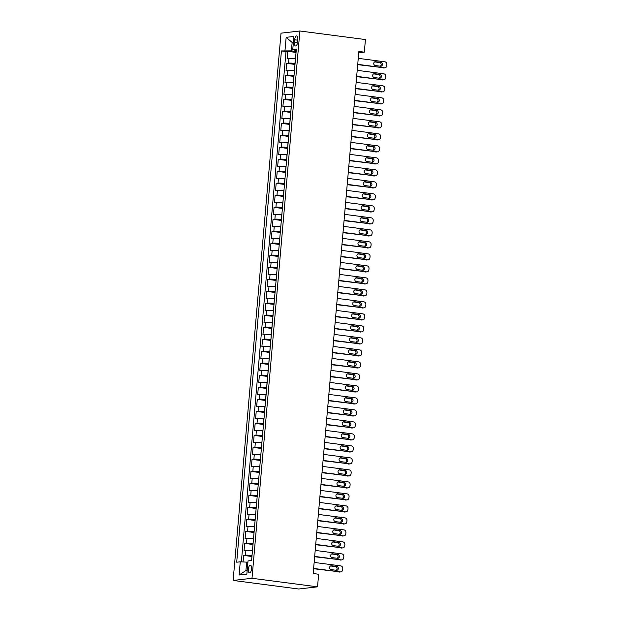 <?xml version="1.0" encoding="UTF-8"?>
<svg xmlns="http://www.w3.org/2000/svg" width="620" height="620" viewBox="0 0 620 620"><rect width="100%" height="100%" fill="white"/><g stroke="black" fill="none" stroke-linecap="round" stroke-linejoin="round"><path stroke-width="0.93" d="M251.565 568.827A3.875 1.604 -82.6 0 0 250.441 565.169A3.875 1.604 -82.6 0 0 248.302 569.199A3.875 1.604 -82.6 0 0 249.434 572.849A3.875 1.604 -82.6 0 0 251.565 568.827M251.999 578.282L317.541 586.838L298.67 589L233.136 580.444L281.015 33.162L299.886 31L251.999 578.282L233.136 580.444M295.492 58.683L295.368 58.668A4.844 0.449 -175 0 0 288.959 58.327L287.091 58.544L287.726 51.336L296.042 52.429M295.074 63.48L294.942 63.465A4.844 0.449 -175 0 0 288.533 63.131L286.673 63.341L294.988 64.426M286.673 63.341L286.045 70.54L287.905 70.331A4.844 0.449 -175 0 1 294.314 70.665L294.446 70.68M293.392 82.685L293.268 82.669A4.844 0.449 -175 0 0 286.858 82.328L284.999 82.545L285.626 75.346L293.942 76.431M292.346 94.69L292.214 94.666A4.844 0.449 -175 0 0 285.804 94.333L283.945 94.542L284.572 87.343L292.888 88.427M291.292 106.686L291.168 106.671A4.844 0.449 -175 0 0 284.758 106.338L282.898 106.547L283.526 99.347L291.842 100.432M290.245 118.691L290.113 118.676A4.844 0.449 -175 0 0 283.704 118.335L281.844 118.552L282.472 111.352L290.788 112.437M289.191 130.688L289.067 130.673A4.844 0.449 -175 0 0 282.658 130.34L280.798 130.549L281.426 123.349L289.742 124.434M288.145 142.693L288.013 142.678A4.844 0.449 -175 0 0 281.604 142.337L279.744 142.554L280.372 135.354L288.688 136.439M287.091 154.698L286.967 154.675A4.844 0.449 -175 0 0 280.558 154.341L278.698 154.558L279.326 147.351L287.641 148.436M286.045 166.695L285.913 166.679A4.844 0.449 -175 0 0 279.504 166.346L277.644 166.555L278.272 159.356L286.587 160.441M284.991 178.7L284.867 178.684A4.844 0.449 -175 0 0 278.458 178.343L276.597 178.56L277.225 171.36L285.541 172.445M283.945 190.697L283.813 190.681A4.844 0.449 -175 0 0 277.404 190.348L275.544 190.557L276.171 183.357L284.487 184.442M282.89 202.701L282.767 202.686A4.844 0.449 -175 0 0 276.357 202.345L274.497 202.562L275.125 195.362L283.441 196.447M281.844 214.706L281.713 214.69A4.844 0.449 -175 0 0 275.303 214.35L273.443 214.567L274.071 207.359L282.387 208.452M280.79 226.703L280.666 226.688A4.844 0.449 -175 0 0 274.257 226.354L272.397 226.563L273.025 219.364L281.341 220.449M279.744 238.708L279.612 238.692A4.844 0.449 -175 0 0 273.203 238.351L271.343 238.568L271.971 231.369L280.287 232.453M278.69 250.713L278.566 250.689A4.844 0.449 -175 0 0 272.157 250.356L270.297 250.565L270.925 243.365L279.24 244.451M277.644 262.71L277.512 262.694A4.844 0.449 -175 0 0 271.103 262.361L269.243 262.57L269.878 255.37L278.186 256.455M276.59 274.714L276.466 274.699A4.844 0.449 -175 0 0 270.056 274.358L268.197 274.575L268.824 267.375L277.14 268.46M275.544 286.711L275.412 286.696A4.844 0.449 -175 0 0 269.002 286.363L267.142 286.572L267.778 279.372L276.086 280.457M274.49 298.716L274.365 298.701A4.844 0.449 -175 0 0 267.956 298.36L266.096 298.577L266.724 291.377L275.04 292.462M273.443 310.721L273.312 310.697A4.844 0.449 -175 0 0 266.902 310.364L265.042 310.581L265.678 303.374L273.994 304.459M272.389 322.718L272.265 322.702A4.844 0.449 -175 0 0 265.856 322.369L263.996 322.578L264.624 315.379L272.94 316.464M271.343 334.722L271.211 334.707A4.844 0.449 -175 0 0 264.802 334.366L262.942 334.583L263.578 327.383L271.893 328.468M270.289 346.719L270.165 346.704A4.844 0.449 -175 0 0 263.756 346.371L261.896 346.58L262.524 339.38L270.839 340.465M269.243 358.724L269.111 358.709A4.844 0.449 -175 0 0 262.71 358.368L260.842 358.585L261.477 351.385L269.793 352.47M268.189 370.729L268.065 370.714A4.844 0.449 -175 0 0 261.656 370.373L259.796 370.59L260.423 363.382L268.739 364.475M267.142 382.726L267.019 382.711A4.844 0.449 -175 0 0 260.609 382.377L258.742 382.587L259.377 375.387L267.693 376.472M266.096 394.731L265.964 394.715A4.844 0.449 -175 0 0 259.555 394.374L257.695 394.591L258.323 387.392L266.639 388.476M265.042 406.736L264.918 406.712A4.844 0.449 -175 0 0 258.509 406.379L256.641 406.588L257.277 399.389L265.592 400.474M263.996 418.732L263.864 418.717A4.844 0.449 -175 0 0 257.455 418.384L255.595 418.593L256.223 411.393L264.538 412.478M262.942 430.737L262.818 430.722A4.844 0.449 -175 0 0 256.409 430.381L254.541 430.598L255.177 423.39L263.492 424.483M261.896 442.734L261.764 442.719A4.844 0.449 -175 0 0 255.355 442.386L253.495 442.595L254.123 435.395L262.438 436.48M260.842 454.739L260.718 454.724A4.844 0.449 -175 0 0 254.309 454.382L252.441 454.6L253.076 447.4L261.392 448.485M259.796 466.744L259.664 466.721A4.844 0.449 -175 0 0 253.254 466.387L251.394 466.596L252.022 459.397L260.338 460.482M258.742 478.741L258.618 478.725A4.844 0.449 -175 0 0 252.208 478.392L250.34 478.601L250.976 471.401L259.292 472.486M257.695 490.746L257.563 490.73A4.844 0.449 -175 0 0 251.154 490.389L249.294 490.606L249.922 483.406L258.238 484.491M256.641 502.743L256.517 502.727A4.844 0.449 -175 0 0 250.108 502.394L248.248 502.603L248.876 495.403L257.192 496.488M255.595 514.747L255.463 514.732A4.844 0.449 -175 0 0 249.054 514.391L247.194 514.608L247.822 507.408L256.137 508.493M254.541 526.752L254.417 526.736A4.844 0.449 -175 0 0 248.008 526.396L246.148 526.613L246.776 519.405L255.091 520.498M253.495 538.749L253.363 538.734A4.844 0.449 -175 0 0 246.954 538.4L245.094 538.61L245.722 531.41L254.037 532.495M252.441 550.754L252.317 550.738A4.844 0.449 -175 0 0 245.908 550.397L244.047 550.614L244.675 543.414L252.991 544.5M358.74 52.801L364.32 52.157L358.856 51.444L313.178 573.523L318.641 574.236L317.541 586.838M294.671 39.796L294.438 42.439A3.751 1.55 -82.6 0 0 295.538 45.973A3.751 1.55 -82.6 0 0 297.6 42.075L297.833 39.432A3.751 1.55 -82.6 0 0 296.74 35.898A3.751 1.55 -82.6 0 0 294.671 39.796L297.763 40.199M293.361 42.625L292.144 42.462L291.408 50.863L281.426 50.933L236.701 562.208L240.266 561.805L239.111 575.004L246.861 574.112L248.016 560.914L251.588 560.503L296.321 49.228L292.749 49.639L296.197 50.592M284.999 50.53L286.153 37.324L293.903 36.441L292.749 49.639M252.022 555.551L252.317 550.738M253.069 543.554L253.363 538.734M254.123 531.549L254.417 526.736M255.169 519.552L255.463 514.732M256.223 507.548L256.517 502.727M257.269 495.543L257.563 490.73M258.323 483.546L258.618 478.725M259.369 471.541L259.664 466.721M260.423 459.536L260.718 454.724M261.469 447.539L261.764 442.719M262.524 435.535L262.818 430.722M263.57 423.538L263.864 418.717M264.624 411.533L264.918 406.712M265.67 399.528L265.964 394.715M266.724 387.531L267.019 382.711M267.77 375.526L268.065 370.714M268.824 363.529L269.111 358.709M269.871 351.524L270.165 346.704M270.925 339.52L271.211 334.707M271.971 327.523L272.265 322.702M273.025 315.518L273.312 310.697M274.071 303.513L274.365 298.701M275.125 291.516L275.412 286.696M276.171 279.512L276.466 274.699M277.225 267.514L277.512 262.694M278.272 255.51L278.566 250.689M279.326 243.505L279.612 238.692M280.372 231.508L280.666 226.688M281.426 219.503L281.713 214.69M282.472 207.506L282.767 202.686M283.526 195.501L283.813 190.681M284.572 183.497L284.867 178.684M285.626 171.5L285.913 166.679M286.673 159.495L286.967 154.675M287.726 147.49L288.013 142.678M288.773 135.493L289.067 130.673M289.819 123.489L290.113 118.676M290.873 111.492L291.168 106.671M291.919 99.487L292.214 94.666M292.973 87.482L293.268 82.669M294.019 75.485L294.314 70.665M287.726 51.336L286.014 51.538L241.366 561.86M251.898 555.536A4.844 0.449 5 0 0 245.489 555.202L243.621 555.412L243.056 561.945M244.675 543.414L246.535 543.197A4.844 0.449 5 0 1 252.945 543.538M245.722 531.41L247.589 531.193A4.844 0.449 5 0 1 253.991 531.534M246.776 519.405L248.636 519.196A4.844 0.449 5 0 1 255.045 519.529M247.822 507.408L249.682 507.191A4.844 0.449 5 0 1 256.091 507.532M248.876 495.403L250.736 495.194A4.844 0.449 5 0 1 257.145 495.527M249.922 483.406L251.782 483.189A4.844 0.449 5 0 1 258.191 483.53M250.976 471.401L252.836 471.185A4.844 0.449 5 0 1 259.245 471.525M252.022 459.397L253.882 459.188A4.844 0.449 5 0 1 260.292 459.521M253.076 447.4L254.936 447.183A4.844 0.449 5 0 1 261.346 447.524M254.123 435.395L255.983 435.186A4.844 0.449 5 0 1 262.392 435.519M255.177 423.39L257.037 423.181A4.844 0.449 5 0 1 263.446 423.514M256.223 411.393L258.083 411.176A4.844 0.449 5 0 1 264.492 411.517M257.277 399.389L259.137 399.179A4.844 0.449 5 0 1 265.546 399.512M258.323 387.392L260.183 387.175A4.844 0.449 5 0 1 266.592 387.515M259.377 375.387L261.237 375.178A4.844 0.449 5 0 1 267.646 375.511M260.423 363.382L262.283 363.173A4.844 0.449 5 0 1 268.692 363.506M261.477 351.385L263.337 351.168A4.844 0.449 5 0 1 269.747 351.509M262.524 339.38L264.383 339.171A4.844 0.449 5 0 1 270.793 339.504M263.578 327.383L265.438 327.166A4.844 0.449 5 0 1 271.847 327.507M264.624 315.379L266.484 315.162A4.844 0.449 5 0 1 272.893 315.503M265.678 303.374L267.538 303.165A4.844 0.449 5 0 1 273.947 303.498M266.724 291.377L268.584 291.16A4.844 0.449 5 0 1 274.993 291.501M267.778 279.372L269.638 279.163A4.844 0.449 5 0 1 276.047 279.496M268.824 267.375L270.684 267.158A4.844 0.449 5 0 1 277.094 267.491M269.878 255.37L271.738 255.153A4.844 0.449 5 0 1 278.147 255.494M270.925 243.365L272.785 243.156A4.844 0.449 5 0 1 279.194 243.49M271.971 231.369L273.839 231.151A4.844 0.449 5 0 1 280.248 231.493M273.025 219.364L274.885 219.154A4.844 0.449 5 0 1 281.294 219.488M274.071 207.359L275.939 207.15A4.844 0.449 5 0 1 282.348 207.483M275.125 195.362L276.985 195.145A4.844 0.449 5 0 1 283.394 195.486M276.171 183.357L278.039 183.148A4.844 0.449 5 0 1 284.448 183.481M277.225 171.36L279.085 171.143A4.844 0.449 5 0 1 285.495 171.484M278.272 159.356L280.139 159.138A4.844 0.449 5 0 1 286.548 159.48M279.326 147.351L281.185 147.142A4.844 0.449 5 0 1 287.595 147.475M280.372 135.354L282.24 135.137A4.844 0.449 5 0 1 288.649 135.478M281.426 123.349L283.286 123.14A4.844 0.449 5 0 1 289.695 123.473M282.472 111.352L284.34 111.135A4.844 0.449 5 0 1 290.749 111.468M283.526 99.347L285.386 99.13A4.844 0.449 5 0 1 291.795 99.471M284.572 87.343L286.44 87.133A4.844 0.449 5 0 1 292.841 87.466M285.626 75.346L287.486 75.129A4.844 0.449 5 0 1 293.896 75.469M296.12 51.483L291.408 50.863M364.32 52.157L365.42 39.556L299.886 31M293.392 42.323L292.144 42.462L286.153 37.324M247.899 562.301L246.675 562.139L245.938 570.539L247.186 570.4M286.014 51.538L281.426 50.933M243.621 555.412L251.937 556.496M240.266 561.805L246.675 562.139M239.111 575.004L245.938 570.539M358.252 58.342L384.888 61.822A2.418 2.193 83.5 0 1 386.865 64.511L386.764 65.712A2.418 2.193 83.5 0 1 384.369 67.82L357.732 64.348M357.701 64.651L384.369 67.82M380.866 62.388A1.938 1.751 -96.5 0 1 380.92 66.231A1.938 1.751 -96.5 0 1 380.525 66.231L375.286 65.542A1.938 1.751 -96.5 0 1 375.232 61.706A1.938 1.751 -96.5 0 1 375.619 61.706L380.866 62.388L379.587 62.535A1.938 1.751 -96.5 0 1 380.231 66.193M374.643 61.892L379.587 62.535M384.849 67.828L383.579 67.975A2.418 2.193 -96.5 0 1 383.09 67.968M357.205 70.347L383.842 73.827A2.418 2.193 83.5 0 1 385.818 76.508L385.71 77.709A2.418 2.193 83.5 0 1 383.315 79.825L356.678 76.345M356.655 76.655L383.315 79.825M379.812 74.392A1.938 1.751 -96.5 0 1 379.866 78.236A1.938 1.751 -96.5 0 1 379.479 78.228L374.232 77.547A1.938 1.751 -96.5 0 1 374.185 73.703A1.938 1.751 -96.5 0 1 374.573 73.71L379.812 74.392L378.541 74.54A1.938 1.751 -96.5 0 1 379.184 78.19M373.596 73.889L378.541 74.54M383.803 79.833L382.524 79.972A2.418 2.193 -96.5 0 1 382.044 79.972M356.151 82.352L382.788 85.823A2.418 2.193 83.5 0 1 384.764 88.513L384.663 89.714A2.418 2.193 83.5 0 1 382.269 91.83L355.632 88.35M355.601 88.66L382.269 91.83M378.766 86.389A1.938 1.751 -96.5 0 1 378.82 90.233A1.938 1.751 -96.5 0 1 378.425 90.233L373.186 89.551A1.938 1.751 -96.5 0 1 373.132 85.707A1.938 1.751 -96.5 0 1 373.519 85.707L378.766 86.389L377.487 86.537A1.938 1.751 -96.5 0 1 378.13 90.195M372.543 85.893L377.487 86.537M382.749 91.83L381.478 91.977A2.418 2.193 -96.5 0 1 380.99 91.977M355.105 94.349L381.742 97.828A2.418 2.193 83.5 0 1 383.718 100.517L383.61 101.711A2.418 2.193 83.5 0 1 381.215 103.827L354.578 100.347M354.555 100.657L381.215 103.827M377.712 98.394A1.938 1.751 -96.5 0 1 377.766 102.238A1.938 1.751 -96.5 0 1 377.379 102.238L372.132 101.548A1.938 1.751 -96.5 0 1 372.085 97.704A1.938 1.751 -96.5 0 1 372.473 97.712L377.712 98.394L376.441 98.541A1.938 1.751 -96.5 0 1 377.084 102.199M371.496 97.898L376.441 98.541M381.703 103.834L380.424 103.982A2.418 2.193 -96.5 0 1 379.944 103.974M354.051 106.353L380.688 109.833A2.418 2.193 83.5 0 1 382.664 112.515L382.563 113.716A2.418 2.193 83.5 0 1 380.169 115.832L353.532 112.352M353.501 112.662L380.169 115.832M376.666 110.399A1.938 1.751 -96.5 0 1 376.72 114.243A1.938 1.751 -96.5 0 1 376.325 114.235L371.086 113.553A1.938 1.751 -96.5 0 1 371.031 109.709A1.938 1.751 -96.5 0 1 371.419 109.709L376.666 110.399L375.387 110.546A1.938 1.751 -96.5 0 1 376.03 114.196M370.442 109.895L375.387 110.546M380.649 115.832L379.378 115.979A2.418 2.193 -96.5 0 1 378.89 115.979M353.005 118.35L379.642 121.83A2.418 2.193 83.5 0 1 381.618 124.519L381.509 125.721A2.418 2.193 83.5 0 1 379.115 127.836L352.478 124.357M352.454 124.667L379.115 127.836M375.612 122.396A1.938 1.751 -96.5 0 1 375.666 126.24A1.938 1.751 -96.5 0 1 375.278 126.24L370.031 125.558A1.938 1.751 -96.5 0 1 369.985 121.714A1.938 1.751 -96.5 0 1 370.373 121.714L375.612 122.396L374.341 122.543A1.938 1.751 -96.5 0 1 374.984 126.201M369.396 121.9L374.341 122.543M379.603 127.836L378.324 127.983A2.418 2.193 -96.5 0 1 377.844 127.976M351.951 130.355L378.588 133.835A2.418 2.193 83.5 0 1 380.564 136.516L380.463 137.718A2.418 2.193 83.5 0 1 378.068 139.833L351.431 136.353M351.401 136.663L378.068 139.833M374.565 134.4A1.938 1.751 -96.5 0 1 374.62 138.244A1.938 1.751 -96.5 0 1 374.232 138.244L368.985 137.555A1.938 1.751 -96.5 0 1 368.931 133.711A1.938 1.751 -96.5 0 1 369.319 133.719L374.565 134.4L373.287 134.548A1.938 1.751 -96.5 0 1 373.93 138.198M368.342 133.897L373.287 134.548M378.549 139.841L377.278 139.981A2.418 2.193 -96.5 0 1 376.79 139.981M350.904 142.36L377.541 145.832A2.418 2.193 83.5 0 1 379.517 148.521L379.409 149.722A2.418 2.193 83.5 0 1 377.014 151.838L350.378 148.358M350.354 148.668L377.014 151.838M373.511 146.405A1.938 1.751 -96.5 0 1 373.565 150.249A1.938 1.751 -96.5 0 1 373.178 150.242L367.939 149.559A1.938 1.751 -96.5 0 1 367.885 145.716A1.938 1.751 -96.5 0 1 368.272 145.716L373.511 146.405L372.24 146.545A1.938 1.751 -96.5 0 1 372.884 150.203M367.296 145.901L372.24 146.545M377.503 151.838L376.224 151.985A2.418 2.193 -96.5 0 1 375.743 151.985M349.851 154.357L376.487 157.837A2.418 2.193 83.5 0 1 378.464 160.526L378.363 161.719A2.418 2.193 83.5 0 1 375.968 163.835L349.331 160.363M349.3 160.665L375.968 163.835M372.465 158.402A1.938 1.751 -96.5 0 1 372.519 162.246A1.938 1.751 -96.5 0 1 372.132 162.246L366.885 161.556A1.938 1.751 -96.5 0 1 366.831 157.713A1.938 1.751 -96.5 0 1 367.218 157.72L372.465 158.402L371.186 158.55A1.938 1.751 -96.5 0 1 371.829 162.208M366.242 157.906L371.186 158.55M376.449 163.843L375.178 163.99A2.418 2.193 -96.5 0 1 374.689 163.982M348.804 166.362L375.441 169.841A2.418 2.193 83.5 0 1 377.417 172.523L377.309 173.724A2.418 2.193 83.5 0 1 374.914 175.84L348.277 172.36M348.254 172.67L374.914 175.84M371.411 170.407A1.938 1.751 -96.5 0 1 371.465 174.251A1.938 1.751 -96.5 0 1 371.078 174.243L365.839 173.561A1.938 1.751 -96.5 0 1 365.785 169.717A1.938 1.751 -96.5 0 1 366.172 169.717L371.411 170.407L370.14 170.554A1.938 1.751 -96.5 0 1 370.783 174.204M365.196 169.903L370.14 170.554M375.402 175.84L374.124 175.987A2.418 2.193 -96.5 0 1 373.643 175.987M347.75 178.358L374.395 181.838A2.418 2.193 83.5 0 1 376.363 184.528L376.262 185.729A2.418 2.193 83.5 0 1 373.868 187.845L347.231 184.365M347.2 184.675L373.868 187.845M370.365 182.404A1.938 1.751 -96.5 0 1 370.419 186.248A1.938 1.751 -96.5 0 1 370.031 186.248L364.785 185.566A1.938 1.751 -96.5 0 1 364.731 181.722A1.938 1.751 -96.5 0 1 365.118 181.722L370.365 182.404L369.086 182.551A1.938 1.751 -96.5 0 1 369.729 186.209M364.142 181.908L369.086 182.551M374.348 187.845L373.077 187.992A2.418 2.193 -96.5 0 1 372.589 187.984M346.704 190.363L373.341 193.843A2.418 2.193 83.5 0 1 375.317 196.525L375.209 197.726A2.418 2.193 83.5 0 1 372.814 199.842L346.177 196.362M346.154 196.672L372.814 199.842M369.311 194.409A1.938 1.751 -96.5 0 1 369.365 198.253A1.938 1.751 -96.5 0 1 368.978 198.253L363.738 197.563A1.938 1.751 -96.5 0 1 363.684 193.719A1.938 1.751 -96.5 0 1 364.072 193.727L369.311 194.409L368.04 194.556A1.938 1.751 -96.5 0 1 368.683 198.214M363.095 193.913L368.04 194.556M373.302 199.849L372.023 199.996A2.418 2.193 -96.5 0 1 371.543 199.989M345.65 202.368L372.295 205.848A2.418 2.193 83.5 0 1 374.263 208.529L374.162 209.731A2.418 2.193 83.5 0 1 371.767 211.846L345.131 208.367M345.1 208.677L371.767 211.846M368.264 206.413A1.938 1.751 -96.5 0 1 368.319 210.258A1.938 1.751 -96.5 0 1 367.931 210.25L362.685 209.568A1.938 1.751 -96.5 0 1 362.63 205.724A1.938 1.751 -96.5 0 1 363.018 205.724L368.264 206.413L366.986 206.553A1.938 1.751 -96.5 0 1 367.629 210.211M362.041 205.91L366.986 206.553M372.248 211.846L370.977 211.994A2.418 2.193 -96.5 0 1 370.489 211.994M344.604 214.365L371.24 217.845A2.418 2.193 83.5 0 1 373.217 220.534L373.108 221.735A2.418 2.193 83.5 0 1 370.714 223.843L344.077 220.371M344.053 220.674L370.714 223.843M367.211 218.411A1.938 1.751 -96.5 0 1 367.265 222.254A1.938 1.751 -96.5 0 1 366.877 222.254L361.638 221.565A1.938 1.751 -96.5 0 1 361.584 217.721A1.938 1.751 -96.5 0 1 361.971 217.728L367.211 218.411L365.94 218.558A1.938 1.751 -96.5 0 1 366.583 222.216M360.995 217.915L365.94 218.558M371.202 223.851L369.923 223.998A2.418 2.193 -96.5 0 1 369.442 223.99M343.55 226.37L370.194 229.85A2.418 2.193 83.5 0 1 372.163 232.531L372.062 233.732A2.418 2.193 83.5 0 1 369.667 235.848L343.031 232.368M343 232.678L369.667 235.848M366.164 230.415A1.938 1.751 -96.5 0 1 366.219 234.259A1.938 1.751 -96.5 0 1 365.831 234.251L360.584 233.57A1.938 1.751 -96.5 0 1 360.53 229.726A1.938 1.751 -96.5 0 1 360.918 229.733L366.164 230.415L364.885 230.562A1.938 1.751 -96.5 0 1 365.529 234.213M359.941 229.912L364.885 230.562M370.148 235.856L368.877 235.995A2.418 2.193 -96.5 0 1 368.388 235.995M342.504 238.367L369.14 241.847A2.418 2.193 83.5 0 1 371.117 244.536L371.008 245.737A2.418 2.193 83.5 0 1 368.613 247.853L341.976 244.373M341.953 244.683L368.613 247.853M365.118 242.412A1.938 1.751 -96.5 0 1 365.165 246.256A1.938 1.751 -96.5 0 1 364.777 246.256L359.538 245.574A1.938 1.751 -96.5 0 1 359.484 241.73A1.938 1.751 -96.5 0 1 359.871 241.73L365.118 242.412L363.839 242.56A1.938 1.751 -96.5 0 1 364.483 246.218M358.895 241.916L363.839 242.56M369.101 247.853L367.823 248A2.418 2.193 -96.5 0 1 367.342 248M341.45 250.371L368.094 253.851A2.418 2.193 83.5 0 1 370.062 256.541L369.962 257.734A2.418 2.193 83.5 0 1 367.567 259.85L340.93 256.37M340.899 256.68L367.567 259.85M364.064 254.417A1.938 1.751 -96.5 0 1 364.118 258.261A1.938 1.751 -96.5 0 1 363.731 258.261L358.484 257.571A1.938 1.751 -96.5 0 1 358.43 253.727A1.938 1.751 -96.5 0 1 358.825 253.735L364.064 254.417L362.793 254.564A1.938 1.751 -96.5 0 1 363.428 258.222M357.841 253.921L362.793 254.564M368.048 259.858L366.776 260.005A2.418 2.193 -96.5 0 1 366.288 259.997M340.403 262.376L367.04 265.856A2.418 2.193 83.5 0 1 369.016 268.538L368.908 269.739A2.418 2.193 83.5 0 1 366.513 271.854L339.876 268.375M339.853 268.685L366.513 271.854M363.018 266.422A1.938 1.751 -96.5 0 1 363.064 270.266A1.938 1.751 -96.5 0 1 362.677 270.258L357.438 269.576A1.938 1.751 -96.5 0 1 357.384 265.732A1.938 1.751 -96.5 0 1 357.771 265.732L363.018 266.422L361.739 266.569A1.938 1.751 -96.5 0 1 362.382 270.219M356.795 265.918L361.739 266.569M367.001 271.854L365.722 272.002A2.418 2.193 -96.5 0 1 365.242 272.002M339.357 274.373L365.994 277.853A2.418 2.193 83.5 0 1 367.962 280.542L367.862 281.744A2.418 2.193 83.5 0 1 365.467 283.859L338.83 280.38M338.799 280.69L365.467 283.859M361.964 278.419A1.938 1.751 -96.5 0 1 362.018 282.263A1.938 1.751 -96.5 0 1 361.631 282.263L356.384 281.581A1.938 1.751 -96.5 0 1 356.329 277.737A1.938 1.751 -96.5 0 1 356.725 277.737L361.964 278.419L360.693 278.566A1.938 1.751 -96.5 0 1 361.328 282.224M355.74 277.923L360.693 278.566M365.955 283.859L364.676 284.007A2.418 2.193 -96.5 0 1 364.188 283.999M338.303 286.378L364.94 289.858A2.418 2.193 83.5 0 1 366.916 292.539L366.808 293.74A2.418 2.193 83.5 0 1 364.413 295.856L337.776 292.377M337.753 292.687L364.413 295.856M360.918 290.423A1.938 1.751 -96.5 0 1 360.964 294.267A1.938 1.751 -96.5 0 1 360.577 294.26L355.338 293.578A1.938 1.751 -96.5 0 1 355.283 289.734A1.938 1.751 -96.5 0 1 355.671 289.742L360.918 290.423L359.639 290.571A1.938 1.751 -96.5 0 1 360.282 294.221M354.694 289.92L359.639 290.571M364.901 295.864L363.63 296.004A2.418 2.193 -96.5 0 1 363.142 296.004M337.257 298.383L363.894 301.855A2.418 2.193 83.5 0 1 365.862 304.544L365.761 305.745A2.418 2.193 83.5 0 1 363.367 307.861L336.73 304.381M336.699 304.691L363.367 307.861M359.863 302.428A1.938 1.751 -96.5 0 1 359.918 306.272A1.938 1.751 -96.5 0 1 359.53 306.264L354.284 305.583A1.938 1.751 -96.5 0 1 354.229 301.738A1.938 1.751 -96.5 0 1 354.625 301.738L359.863 302.428L358.593 302.568A1.938 1.751 -96.5 0 1 359.228 306.226M353.64 301.925L358.593 302.568M363.855 307.861L362.576 308.008A2.418 2.193 -96.5 0 1 362.088 308.008M336.203 310.38L362.84 313.86A2.418 2.193 83.5 0 1 364.816 316.549L364.707 317.742A2.418 2.193 83.5 0 1 362.312 319.858L335.676 316.378M335.653 316.688L362.312 319.858M358.817 314.425A1.938 1.751 -96.5 0 1 358.864 318.269A1.938 1.751 -96.5 0 1 358.476 318.269L353.237 317.579A1.938 1.751 -96.5 0 1 353.183 313.736A1.938 1.751 -96.5 0 1 353.571 313.743L358.817 314.425L357.538 314.572A1.938 1.751 -96.5 0 1 358.182 318.231M352.594 313.929L357.538 314.572M362.801 319.866L361.53 320.013A2.418 2.193 -96.5 0 1 361.042 320.005M335.156 322.385L361.793 325.864A2.418 2.193 83.5 0 1 363.762 328.546L363.661 329.747A2.418 2.193 83.5 0 1 361.266 331.863L334.63 328.383M334.599 328.693L361.266 331.863M357.763 326.43A1.938 1.751 -96.5 0 1 357.817 330.274A1.938 1.751 -96.5 0 1 357.43 330.266L352.183 329.584A1.938 1.751 -96.5 0 1 352.129 325.74A1.938 1.751 -96.5 0 1 352.524 325.74L357.763 326.43L356.492 326.577A1.938 1.751 -96.5 0 1 357.128 330.228M351.54 325.926L356.492 326.577M361.755 331.863L360.476 332.01A2.418 2.193 -96.5 0 1 359.988 332.01M334.103 334.382L360.739 337.861A2.418 2.193 83.5 0 1 362.716 340.55L362.607 341.752A2.418 2.193 83.5 0 1 360.212 343.868L333.576 340.388M333.552 340.698L360.212 343.868M356.717 338.427A1.938 1.751 -96.5 0 1 356.763 342.271A1.938 1.751 -96.5 0 1 356.376 342.271L351.137 341.589A1.938 1.751 -96.5 0 1 351.083 337.745A1.938 1.751 -96.5 0 1 351.47 337.745L356.717 338.427L355.438 338.574A1.938 1.751 -96.5 0 1 356.082 342.232M350.494 337.931L355.438 338.574M360.701 343.868L359.429 344.015A2.418 2.193 -96.5 0 1 358.941 344.007M333.056 346.386L359.693 349.866A2.418 2.193 83.5 0 1 361.662 352.548L361.561 353.749A2.418 2.193 83.5 0 1 359.166 355.865L332.529 352.385M332.498 352.695L359.166 355.865M355.663 350.432A1.938 1.751 -96.5 0 1 355.717 354.276A1.938 1.751 -96.5 0 1 355.33 354.276L350.083 353.586A1.938 1.751 -96.5 0 1 350.037 349.742A1.938 1.751 -96.5 0 1 350.424 349.75L355.663 350.432L354.392 350.579A1.938 1.751 -96.5 0 1 355.028 354.237M349.44 349.928L354.392 350.579M359.654 355.872L358.376 356.019A2.418 2.193 -96.5 0 1 357.887 356.012M332.002 358.391L358.639 361.863A2.418 2.193 83.5 0 1 360.615 364.552L360.507 365.754A2.418 2.193 83.5 0 1 358.112 367.869L331.475 364.389M331.452 364.7L358.112 367.869M354.617 362.437A1.938 1.751 -96.5 0 1 354.663 366.281A1.938 1.751 -96.5 0 1 354.276 366.273L349.037 365.591A1.938 1.751 -96.5 0 1 348.983 361.747A1.938 1.751 -96.5 0 1 349.37 361.747L354.617 362.437L353.338 362.576A1.938 1.751 -96.5 0 1 353.981 366.234M348.394 361.933L353.338 362.576M358.6 367.869L357.329 368.017A2.418 2.193 -96.5 0 1 356.841 368.017M330.956 370.388L357.593 373.868A2.418 2.193 83.5 0 1 359.569 376.557L359.461 377.751A2.418 2.193 83.5 0 1 357.066 379.866L330.429 376.394M330.398 376.697L357.066 379.866M353.563 374.433A1.938 1.751 -96.5 0 1 353.617 378.278A1.938 1.751 -96.5 0 1 353.229 378.278L347.983 377.588A1.938 1.751 -96.5 0 1 347.936 373.744A1.938 1.751 -96.5 0 1 348.324 373.752L353.563 374.433L352.292 374.581A1.938 1.751 -96.5 0 1 352.927 378.239M347.34 373.938L352.292 374.581M357.554 379.874L356.275 380.021A2.418 2.193 -96.5 0 1 355.787 380.013M329.902 382.393L356.539 385.873A2.418 2.193 83.5 0 1 358.515 388.554L358.406 389.755A2.418 2.193 83.5 0 1 356.019 391.871L329.375 388.391M329.352 388.701L356.019 391.871M352.517 386.438A1.938 1.751 -96.5 0 1 352.563 390.282A1.938 1.751 -96.5 0 1 352.175 390.274L346.937 389.593A1.938 1.751 -96.5 0 1 346.882 385.749A1.938 1.751 -96.5 0 1 347.27 385.749L352.517 386.438L351.238 386.586A1.938 1.751 -96.5 0 1 351.881 390.236M346.293 385.935L351.238 386.586M356.5 391.879L355.229 392.018A2.418 2.193 -96.5 0 1 354.741 392.018M328.856 394.39L355.493 397.87A2.418 2.193 83.5 0 1 357.469 400.559L357.36 401.76A2.418 2.193 83.5 0 1 354.966 403.876L328.329 400.396M328.298 400.706L354.966 403.876M351.463 398.435A1.938 1.751 -96.5 0 1 351.517 402.279A1.938 1.751 -96.5 0 1 351.129 402.279L345.882 401.597A1.938 1.751 -96.5 0 1 345.836 397.753A1.938 1.751 -96.5 0 1 346.224 397.753L351.463 398.435L350.192 398.582A1.938 1.751 -96.5 0 1 350.827 402.24M345.247 397.939L350.192 398.582M355.454 403.876L354.175 404.023A2.418 2.193 -96.5 0 1 353.695 404.015M327.802 406.394L354.438 409.874A2.418 2.193 83.5 0 1 356.415 412.556L356.314 413.757A2.418 2.193 83.5 0 1 353.919 415.873L327.275 412.393M327.252 412.703L353.919 415.873M350.416 410.44A1.938 1.751 -96.5 0 1 350.463 414.284A1.938 1.751 -96.5 0 1 350.075 414.284L344.836 413.594A1.938 1.751 -96.5 0 1 344.782 409.75A1.938 1.751 -96.5 0 1 345.17 409.758L350.416 410.44L349.137 410.587A1.938 1.751 -96.5 0 1 349.781 414.245M344.193 409.944L349.137 410.587M354.4 415.881L353.129 416.028A2.418 2.193 -96.5 0 1 352.64 416.02M326.756 418.399L353.392 421.879A2.418 2.193 83.5 0 1 355.369 424.561L355.26 425.762A2.418 2.193 83.5 0 1 352.865 427.878L326.228 424.398M326.197 424.708L352.865 427.878M349.362 422.445A1.938 1.751 -96.5 0 1 349.417 426.289A1.938 1.751 -96.5 0 1 349.029 426.281L343.782 425.599A1.938 1.751 -96.5 0 1 343.736 421.755A1.938 1.751 -96.5 0 1 344.123 421.755L349.362 422.445L348.091 422.592A1.938 1.751 -96.5 0 1 348.735 426.242M343.147 421.941L348.091 422.592M353.353 427.878L352.075 428.025A2.418 2.193 -96.5 0 1 351.594 428.025M325.702 430.396L352.338 433.876A2.418 2.193 83.5 0 1 354.315 436.565L354.214 437.767A2.418 2.193 83.5 0 1 351.819 439.875L325.175 436.403M325.151 436.705L351.819 439.875M348.316 434.442A1.938 1.751 -96.5 0 1 348.363 438.286A1.938 1.751 -96.5 0 1 347.975 438.286L342.736 437.596A1.938 1.751 -96.5 0 1 342.682 433.76A1.938 1.751 -96.5 0 1 343.069 433.76L348.316 434.442L347.037 434.589A1.938 1.751 -96.5 0 1 347.68 438.247M342.093 433.946L347.037 434.589M352.3 439.882L351.029 440.029A2.418 2.193 -96.5 0 1 350.54 440.022M324.655 442.401L351.292 445.881A2.418 2.193 83.5 0 1 353.268 448.562L353.16 449.764A2.418 2.193 83.5 0 1 350.765 451.879L324.128 448.4M324.097 448.71L350.765 451.879M347.262 446.446A1.938 1.751 -96.5 0 1 347.316 450.291A1.938 1.751 -96.5 0 1 346.929 450.283L341.682 449.601A1.938 1.751 -96.5 0 1 341.635 445.757A1.938 1.751 -96.5 0 1 342.023 445.764L347.262 446.446L345.991 446.594A1.938 1.751 -96.5 0 1 346.634 450.244M341.047 445.943L345.991 446.594M351.253 451.887L349.974 452.026A2.418 2.193 -96.5 0 1 349.494 452.026M323.601 454.406L350.238 457.878A2.418 2.193 83.5 0 1 352.214 460.567L352.113 461.768A2.418 2.193 83.5 0 1 349.719 463.884L323.074 460.404M323.051 460.714L349.719 463.884M346.216 458.451A1.938 1.751 -96.5 0 1 346.27 462.288A1.938 1.751 -96.5 0 1 345.875 462.288L340.636 461.606A1.938 1.751 -96.5 0 1 340.582 457.762A1.938 1.751 -96.5 0 1 340.969 457.762L346.216 458.451L344.937 458.591A1.938 1.751 -96.5 0 1 345.58 462.249M339.993 457.947L344.937 458.591M350.199 463.884L348.928 464.031A2.418 2.193 -96.5 0 1 348.44 464.031M322.555 466.403L349.192 469.882A2.418 2.193 83.5 0 1 351.168 472.572L351.06 473.765A2.418 2.193 83.5 0 1 348.665 475.881L322.028 472.401M322.005 472.711L348.665 475.881M345.162 470.448A1.938 1.751 -96.5 0 1 345.216 474.292A1.938 1.751 -96.5 0 1 344.829 474.292L339.582 473.603A1.938 1.751 -96.5 0 1 339.535 469.759A1.938 1.751 -96.5 0 1 339.923 469.766L345.162 470.448L343.891 470.596A1.938 1.751 -96.5 0 1 344.534 474.254M338.946 469.952L343.891 470.596M349.153 475.889L347.874 476.036A2.418 2.193 -96.5 0 1 347.394 476.028M321.501 478.407L348.138 481.887A2.418 2.193 83.5 0 1 350.114 484.569L350.013 485.77A2.418 2.193 83.5 0 1 347.619 487.886L320.982 484.406M320.951 484.716L347.619 487.886M344.115 482.453A1.938 1.751 -96.5 0 1 344.17 486.297A1.938 1.751 -96.5 0 1 343.774 486.289L338.536 485.607A1.938 1.751 -96.5 0 1 338.481 481.763A1.938 1.751 -96.5 0 1 338.869 481.763L344.115 482.453L342.837 482.6A1.938 1.751 -96.5 0 1 343.48 486.25M337.892 481.949L342.837 482.6M348.099 487.886L346.828 488.033A2.418 2.193 -96.5 0 1 346.34 488.033M320.455 490.404L347.091 493.884A2.418 2.193 83.5 0 1 349.068 496.574L348.959 497.775A2.418 2.193 83.5 0 1 346.565 499.89L319.928 496.411M319.904 496.721L346.565 499.89M343.062 494.45A1.938 1.751 -96.5 0 1 343.116 498.294A1.938 1.751 -96.5 0 1 342.728 498.294L337.481 497.612A1.938 1.751 -96.5 0 1 337.435 493.768A1.938 1.751 -96.5 0 1 337.822 493.768L343.062 494.45L341.791 494.597A1.938 1.751 -96.5 0 1 342.434 498.255M336.846 493.954L341.791 494.597M347.053 499.89L345.774 500.038A2.418 2.193 -96.5 0 1 345.294 500.03M319.401 502.409L346.038 505.889A2.418 2.193 83.5 0 1 348.014 508.571L347.913 509.772A2.418 2.193 83.5 0 1 345.518 511.887L318.882 508.408M318.851 508.718L345.518 511.887M342.015 506.455A1.938 1.751 -96.5 0 1 342.07 510.299A1.938 1.751 -96.5 0 1 341.674 510.299L336.435 509.609A1.938 1.751 -96.5 0 1 336.381 505.765A1.938 1.751 -96.5 0 1 336.769 505.773L342.015 506.455L340.737 506.602A1.938 1.751 -96.5 0 1 341.38 510.26M335.792 505.951L340.737 506.602M345.999 511.895L344.728 512.043A2.418 2.193 -96.5 0 1 344.24 512.035M318.354 514.414L344.991 517.886A2.418 2.193 83.5 0 1 346.967 520.575L346.859 521.777A2.418 2.193 83.5 0 1 344.464 523.892L317.828 520.413M317.804 520.722L344.464 523.892M340.961 518.46A1.938 1.751 -96.5 0 1 341.015 522.304A1.938 1.751 -96.5 0 1 340.628 522.296L335.381 521.614A1.938 1.751 -96.5 0 1 335.335 517.77A1.938 1.751 -96.5 0 1 335.722 517.77L340.961 518.46L339.69 518.599A1.938 1.751 -96.5 0 1 340.334 522.257M334.746 517.956L339.69 518.599M344.953 523.892L343.674 524.039A2.418 2.193 -96.5 0 1 343.193 524.039M317.3 526.411L343.937 529.891A2.418 2.193 83.5 0 1 345.913 532.58L345.813 533.774A2.418 2.193 83.5 0 1 343.418 535.889L316.781 532.417M316.75 532.72L343.418 535.889M339.915 530.457A1.938 1.751 -96.5 0 1 339.969 534.3A1.938 1.751 -96.5 0 1 339.574 534.3L334.335 533.611A1.938 1.751 -96.5 0 1 334.281 529.767A1.938 1.751 -96.5 0 1 334.668 529.775L339.915 530.457L338.636 530.604A1.938 1.751 -96.5 0 1 339.279 534.262M333.692 529.961L338.636 530.604M343.899 535.897L342.628 536.044A2.418 2.193 -96.5 0 1 342.139 536.037M316.254 538.416L342.891 541.896A2.418 2.193 83.5 0 1 344.867 544.577L344.759 545.778A2.418 2.193 83.5 0 1 342.364 547.894L315.727 544.414M315.704 544.724L342.364 547.894M338.861 542.461A1.938 1.751 -96.5 0 1 338.915 546.305A1.938 1.751 -96.5 0 1 338.528 546.298L333.281 545.615A1.938 1.751 -96.5 0 1 333.235 541.771A1.938 1.751 -96.5 0 1 333.622 541.771L338.861 542.461L337.59 542.609A1.938 1.751 -96.5 0 1 338.233 546.259M332.646 541.957L337.59 542.609M342.852 547.902L341.574 548.041A2.418 2.193 -96.5 0 1 341.093 548.041M315.2 550.413L341.837 553.893A2.418 2.193 83.5 0 1 343.813 556.582L343.713 557.783A2.418 2.193 83.5 0 1 341.318 559.899L314.681 556.419M314.65 556.729L341.318 559.899M337.815 554.458A1.938 1.751 -96.5 0 1 337.869 558.302A1.938 1.751 -96.5 0 1 337.481 558.302L332.235 557.62A1.938 1.751 -96.5 0 1 332.18 553.776A1.938 1.751 -96.5 0 1 332.568 553.776L337.815 554.458L336.536 554.606A1.938 1.751 -96.5 0 1 337.179 558.264M331.591 553.962L336.536 554.606M341.798 559.899L340.527 560.046A2.418 2.193 -96.5 0 1 340.039 560.038M314.154 562.418L340.791 565.897A2.418 2.193 83.5 0 1 342.767 568.579L342.659 569.78A2.418 2.193 83.5 0 1 340.264 571.896L313.627 568.416M313.604 568.726L340.264 571.896M336.761 566.463A1.938 1.751 -96.5 0 1 336.815 570.307A1.938 1.751 -96.5 0 1 336.428 570.307L331.188 569.617A1.938 1.751 -96.5 0 1 331.134 565.773A1.938 1.751 -96.5 0 1 331.522 565.781L336.761 566.463L335.49 566.61A1.938 1.751 -96.5 0 1 336.133 570.268M330.545 565.967L335.49 566.61M340.752 571.904L339.473 572.051A2.418 2.193 -96.5 0 1 338.993 572.043M294.942 63.465L295.368 58.668M288.533 63.131L288.959 58.327M245.489 555.202L245.908 550.397M246.535 543.197L246.954 538.4M247.589 531.193L248.008 526.396M248.636 519.196L249.054 514.391M249.682 507.191L250.108 502.394M250.736 495.194L251.154 490.389M251.782 483.189L252.208 478.392M252.836 471.185L253.254 466.387M253.882 459.188L254.309 454.382M254.936 447.183L255.355 442.386M255.983 435.186L256.409 430.381M257.037 423.181L257.455 418.384M258.083 411.176L258.509 406.379M259.137 399.179L259.555 394.374M260.183 387.175L260.609 382.377M261.237 375.178L261.656 370.373M262.283 363.173L262.71 358.368M263.337 351.168L263.756 346.371M264.383 339.171L264.802 334.366M265.438 327.166L265.856 322.369M266.484 315.162L266.902 310.364M267.538 303.165L267.956 298.36M268.584 291.16L269.002 286.363M269.638 279.163L270.056 274.358M270.684 267.158L271.103 262.361M271.738 255.153L272.157 250.356M272.785 243.156L273.203 238.351M273.839 231.151L274.257 226.354M274.885 219.154L275.303 214.35M275.939 207.15L276.357 202.345M276.985 195.145L277.404 190.348M278.039 183.148L278.458 178.343M279.085 171.143L279.504 166.346M280.139 159.138L280.558 154.341M281.185 147.142L281.604 142.337M282.24 135.137L282.658 130.34M283.286 123.14L283.704 118.335M284.34 111.135L284.758 106.338M285.386 99.13L285.804 94.333M286.44 87.133L286.858 82.328M287.486 75.129L287.905 70.331M297.499 42.834L294.438 42.439M375.619 61.706L374.852 61.791M374.573 73.71L373.806 73.796M373.519 85.707L372.752 85.793M372.473 97.712L371.706 97.797M371.419 109.709L370.659 109.802M370.373 121.714L369.605 121.799M369.319 133.719L368.559 133.804M368.272 145.716L367.505 145.808M367.218 157.72L366.459 157.805M366.172 169.717L365.405 169.81M365.118 181.722L364.358 181.807M364.072 193.727L363.304 193.812M363.018 205.724L362.258 205.817M361.971 217.728L361.204 217.814M360.918 229.733L360.158 229.819M359.871 241.73L359.104 241.815M358.825 253.735L358.058 253.82M357.771 265.732L357.004 265.825M356.725 277.737L355.958 277.822M355.671 289.742L354.904 289.827M354.625 301.738L353.857 301.832M353.571 313.743L352.803 313.829M352.524 325.74L351.757 325.833M351.47 337.745L350.703 337.83M350.424 349.75L349.657 349.835M349.37 361.747L348.603 361.84M348.324 373.752L347.556 373.837M347.27 385.749L346.503 385.841M346.224 397.753L345.456 397.839M345.17 409.758L344.402 409.843M344.123 421.755L343.356 421.848M343.069 433.76L342.302 433.845M342.023 445.764L341.256 445.85M340.969 457.762L340.202 457.847M339.923 469.766L339.156 469.851M338.869 481.763L338.101 481.856M337.822 493.768L337.055 493.853M336.769 505.773L336.001 505.858M335.722 517.77L334.955 517.863M334.668 529.775L333.909 529.86M333.622 541.771L332.855 541.865M332.568 553.776L331.808 553.861M331.522 565.781L330.755 565.866"/></g></svg>
